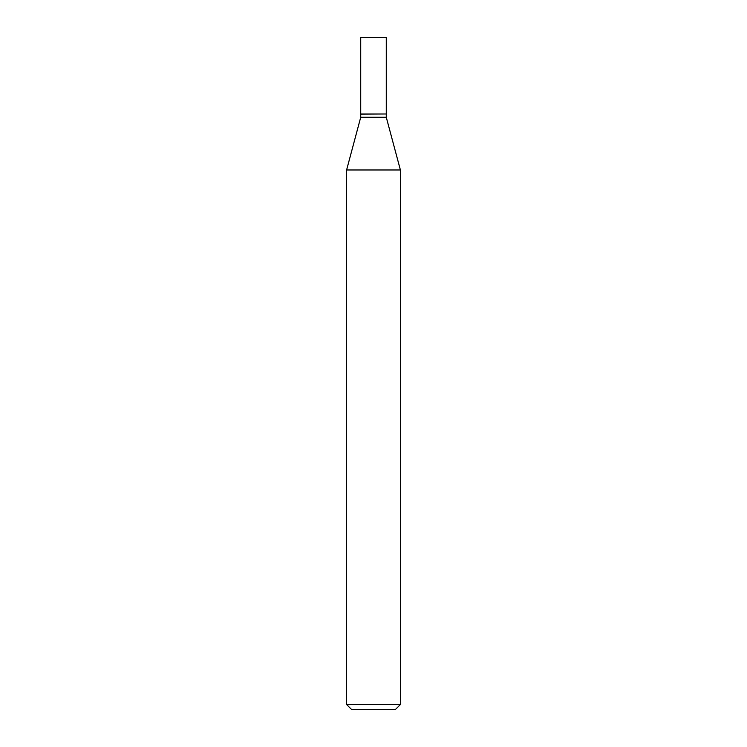 <?xml version="1.0" encoding="UTF-8"?>
<svg xmlns="http://www.w3.org/2000/svg" width="747" height="747" viewBox="0 0 747 747"><rect width="100%" height="100%" fill="white"/><g stroke="black" fill="none" stroke-linecap="round" stroke-linejoin="round"><path stroke-width="1.12" d="M386.274 37.35L360.726 37.35L360.726 113.992L386.274 113.992L386.274 37.35M386.106 113.992L360.726 114.16L360.726 117.27L346.608 169.971L346.608 704.524L400.392 704.524L395.275 709.65L351.725 709.65L346.608 704.524M386.274 114.16L386.274 117.27L360.726 117.27M386.274 117.27L400.392 169.971L346.608 169.971M400.392 169.971L400.392 704.524"/></g></svg>
